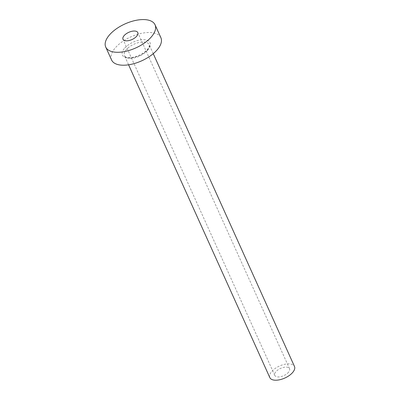 <?xml version="1.0" encoding="UTF-8"?>
<svg xmlns="http://www.w3.org/2000/svg" width="400" height="400" viewBox="0 0 400 400"><rect width="100%" height="100%" fill="white"/><g stroke="black" fill="none" stroke-linecap="round" stroke-linejoin="round"><path stroke-width="0.3" stroke-dasharray="2 1.5" d="M288.575 372.165A8.115 3.945 155.7 0 1 280.86 376.63A8.115 3.945 155.7 0 1 274.755 375.375A8.115 3.945 155.7 0 1 275.73 371.905A8.115 3.945 155.7 0 1 283.445 367.44A8.115 3.945 155.7 0 1 289.55 368.695A8.115 3.945 155.7 0 1 288.575 372.165M269.825 377.6A13.525 6.58 155.7 0 1 271.45 371.815A13.525 6.58 155.7 0 1 284.305 364.38A13.525 6.58 155.7 0 1 294.48 366.47M111.575 59.99A27.055 13.16 155.7 0 1 114.825 48.42A27.055 13.16 155.7 0 1 140.535 33.545A27.055 13.16 155.7 0 1 160.89 37.725M124.245 48.61A15.15 7.37 -24.3 0 0 128.735 58.015A15.15 7.37 -24.3 0 0 148.22 49.1A15.15 7.37 -24.3 0 0 143.725 39.695A15.15 7.37 -24.3 0 0 124.245 48.61M147.52 50.365A13.525 6.58 155.7 0 1 134.665 57.805A13.525 6.58 155.7 0 1 124.485 55.715A13.525 6.58 155.7 0 1 126.11 49.93A13.525 6.58 155.7 0 1 138.965 42.495A13.525 6.58 155.7 0 1 149.145 44.58A13.525 6.58 155.7 0 1 147.52 50.365M274.755 375.375L122.995 39.27M153.25 53.675L149.145 44.58C149.05 45.145 150.41 45.09 147.545 49.365C142.77 54.395 136.805 57.17 129.66 57.69C124.245 57.245 125.38 56.4 124.485 55.715L128.59 64.81M289.55 368.695L137.79 32.59"/><path stroke-width="0.6" d="M123.975 35.8A8.115 3.945 -24.3 0 0 122.995 39.27A8.115 3.945 -24.3 0 0 129.105 40.52A8.115 3.945 -24.3 0 0 136.815 36.06A8.115 3.945 -24.3 0 0 137.79 32.59A8.115 3.945 -24.3 0 0 131.685 31.335A8.115 3.945 -24.3 0 0 123.975 35.8M153.25 53.675L294.48 366.47A13.525 6.58 155.7 0 1 292.855 372.255A13.525 6.58 155.7 0 1 280 379.69A13.525 6.58 155.7 0 1 269.825 377.6L128.59 64.81M155.05 24.795L160.89 37.725A27.055 13.16 155.7 0 1 157.635 49.29A27.055 13.16 155.7 0 1 131.93 64.165A27.055 13.16 155.7 0 1 111.575 59.99L105.735 47.065A27.055 13.16 155.7 0 1 108.99 35.495A27.055 13.16 155.7 0 1 134.7 20.62A27.055 13.16 155.7 0 1 155.05 24.795A27.055 13.16 155.7 0 1 151.8 36.365A27.055 13.16 155.7 0 1 126.09 51.24A27.055 13.16 155.7 0 1 105.735 47.065"/></g></svg>
